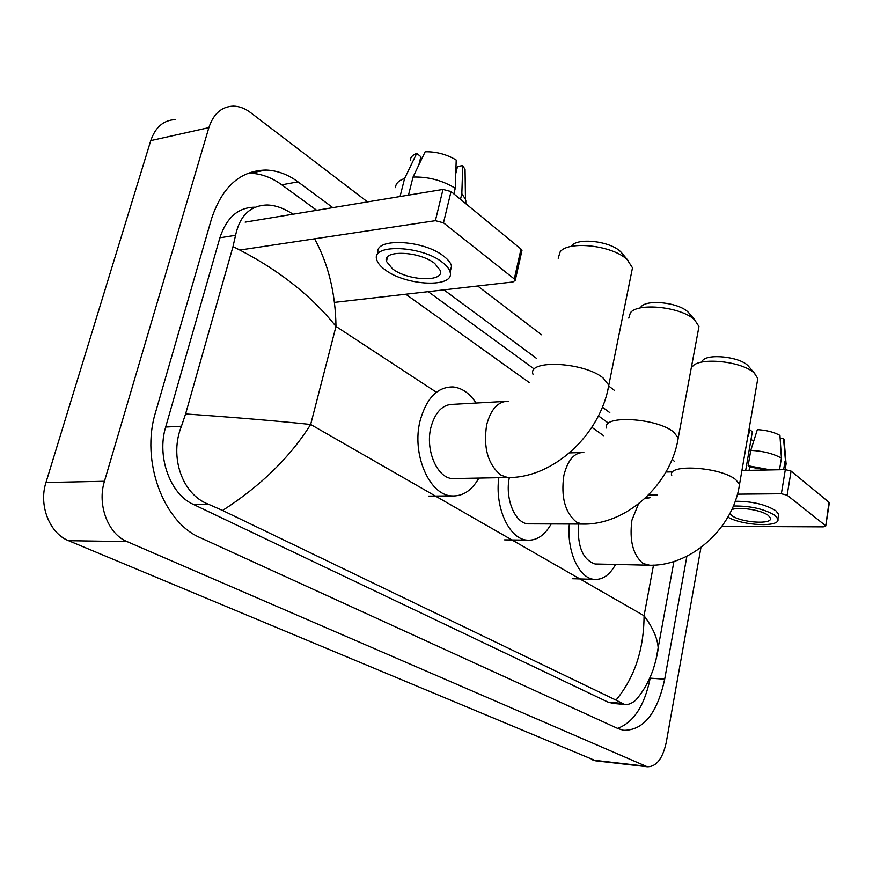 <?xml version="1.0" encoding="UTF-8"?>
<svg xmlns="http://www.w3.org/2000/svg" width="873" height="873" viewBox="0 0 873 873"><rect width="100%" height="100%" fill="white"/><g stroke="black" fill="none" stroke-linecap="round" stroke-linejoin="round"><path stroke-width="1.31" d="M595.921 760.841L68.574 540.693C49.641 533.414 38.488 505.303 45.963 482.518L150.756 140.608C155.416 127.109 163.622 120.103 175.364 119.579M700.932 547.6L666.252 742.41C662.683 758.692 656.365 766.81 647.308 766.767L127.076 541.598C108.143 534.08 96.968 504.91 104.444 481.285L208.865 127.633C213.503 113.719 221.655 106.55 233.342 106.124C239.224 106.222 244.931 108.35 250.464 112.53L367.522 201.892M477.684 285.995L541.576 334.774M608.961 386.215L614.297 390.286M332.799 207.632L297.977 181.857C287.784 174.36 277.101 170.421 265.916 170.039C240.337 170.573 222.233 186.757 211.582 218.599L155.569 412.252C140.411 460.889 163.447 522.545 200.528 537.812L618.139 728.639L623.704 730.33C643.608 730.341 657.271 713.306 664.68 679.227L686.865 556.265M609.812 412.634L602.403 407.145M536.448 358.345L443.91 289.858M674.338 461.359L672.199 459.133M617.56 728.377C633.634 722.506 644.514 705.766 650.199 678.146L650.494 676.564M316.692 210.295L281.772 184.814C271.558 177.405 260.841 173.52 249.634 173.17L248.183 173.17M607.804 422.685L598.442 415.864M534.145 368.952L428.207 291.658M667.016 471.998L666.503 471.038M254.392 207.207C238.002 207.523 226.5 217.715 219.887 237.783L165.674 427.039C156.529 456.775 170.29 494.325 193.282 504.376L608.088 702.143L613.512 703.485M314.586 238.82C328.357 264.05 335.494 293.252 335.985 326.415C310.472 294.572 276.141 267.956 233.004 246.579L235.557 235.295C239.835 215.511 250.42 205.406 267.313 204.98C274.242 205.21 281.379 207.403 288.701 211.561L293.186 214.191M405.759 294.223L529.387 382.625M591.872 427.312L603.603 435.692M673.923 561.492L658.166 647.821C657.991 651.913 656.321 659.213 653.146 669.722C648.661 682.02 642.801 692.213 635.599 700.299C631.637 703.573 627.971 704.958 624.631 704.456L616 700.124C634.551 677.677 643.903 649.545 644.067 615.749C652.818 627.578 657.522 638.272 658.166 647.821L655.787 660.817M233.004 246.579L185.589 413.944C235.274 417.436 276.97 420.95 310.657 424.474C290 457.31 260.634 485.977 222.571 510.476L616 700.124M222.571 510.476L208.505 504.278C181.835 494.358 169.242 456.263 181.442 426.22L185.589 413.944M245.138 222.135L443.004 189.419L451.035 191.547L443.473 222.811L435.376 220.683L240.064 250.005M334.414 302.385L513.008 281.957L515.266 280.255L514.295 278.956L521.017 249.078L451.035 191.547M521.017 249.078L521.781 251.293M514.295 278.956L443.473 222.811M434.743 263.46C419.52 251.075 382.341 249.645 386.433 261.376L392.544 268.873C407.942 280.888 444.073 282.383 440.396 270.63L434.743 263.46M418.833 164.932L420.873 156.747L416.748 153.321L404.581 178.518L400.052 196.512M450.152 272.016L451.548 266.145C450.817 262.991 448.286 259.75 443.986 256.411C423.405 239.398 372.651 237.521 378.227 253.574M385.146 269.822C406.12 286.071 455.019 288.134 450.119 272.136C449.377 269.004 446.845 265.785 442.535 262.457C421.888 245.52 371.047 243.589 376.721 259.554C377.572 262.926 380.377 266.352 385.146 269.822M404.581 178.518C398.71 180.471 395.676 183.505 395.513 187.619M465.996 203.846L465.473 199.24L461.839 193.697L462.734 165.586L457.496 166.514L455.761 173.662M460.486 199.317L461.839 193.697M416.748 153.321C412.602 154.947 410.43 157.326 410.255 160.468M465.123 174.447L465.047 169.46L462.734 165.586M455.259 188.252C442.305 180.351 428.228 176.619 413.027 177.055L425.162 151.76C436.304 151.564 446.66 154.325 456.219 160.054L455.259 188.252L453.895 193.893M408.499 195.116L413.027 177.055M571.531 245.804C577.937 237.467 609.747 241.101 620.408 251.5L623.093 254.534M631.43 273.074L632.489 267.804L627.152 259.597C612.617 245.422 568.727 240.402 560.204 251.74L558.185 258.244M504.572 401.438L453.458 404.308C442.764 404.199 435.245 411.892 430.924 427.388C425.096 449.868 437.046 477.858 452.29 478.59L456.012 478.513M478.917 478.088C471.704 490.702 462.515 496.639 451.352 495.897C429.112 494.827 411.489 453.709 420.131 420.644C426.526 398.023 437.504 386.783 453.076 386.935C461.981 387.928 469.652 393.297 476.101 403.042M641.033 306.805C646.751 299.068 678.31 302.451 687.957 311.945L690.074 314.313M698.214 330.649L698.978 326.513L694.646 319.867C681.507 306.936 637.988 302.254 630.404 312.774L628.767 318.078M509.33 477.64C504.834 498.516 514.939 523.113 527.925 523.855L530.675 523.865M551.201 523.942C544.687 535.455 536.589 540.856 526.91 540.136C509.232 538.979 494.62 507.42 498.832 477.717M702.525 360.604C707.654 353.445 738.885 356.653 747.637 365.34L749.35 367.227M757.24 381.817L757.808 378.522L754.25 373.077C742.323 361.247 699.295 356.806 692.518 366.518M578.439 524.051C577.271 546.487 582.815 559.8 595.07 563.991L597.132 564.034M615.585 564.46C609.692 575.078 602.501 580.043 594.022 579.366C579.039 578.221 566.632 551.136 569.327 524.018M665.946 472.02L672.374 471.889M741.919 470.514L785.318 469.641L791.069 471.104L787.14 495.209L781.357 493.758L737.434 494.173M721.884 526.386L823.315 526.866L825.749 526.004L828.979 502.27L791.069 471.104M828.979 502.27L829.295 503.044M825.378 525.513L787.14 495.209M657.478 494.926L648.508 495.013M729.795 513.64L731.65 515.452C740.599 522.632 772.801 524.935 770.444 518.104L768.327 515.452C761.791 510.039 738.645 506.416 731.749 509.69M745.673 470.438L752.319 431.808L750.038 429.909L747.637 437.395M778.334 516.27L778.651 514.35L775.835 510.749C765.545 504.419 752.002 501.255 735.208 501.266M727.886 517.132C743.043 525.895 780.757 527.499 777.887 519.031L775.06 515.452C764.279 508.948 750.387 505.805 733.364 506.013M785.853 465.44L783.539 438.475L780.156 438.584M783.627 469.685L785.034 461.151M750.038 429.909L748.903 430.083M784.183 441.007L783.539 438.475M750.976 439.599L753.781 440.865M767.225 470.001L749.656 466.99L748.128 465.778L750.769 450.37L757.349 429.636C766.429 430.182 773.958 432.102 779.949 435.42L781.422 458.161L779.502 469.761M749.078 470.372L749.656 466.99M770.837 469.936L748.128 465.778M781.422 458.161C773.445 453.644 763.231 451.046 750.769 450.37M436.413 392.25L335.985 326.415L310.657 424.474L644.067 615.749L653.495 565.137M645.169 766.134L592.865 760.11M208.865 127.633L150.756 140.608M104.444 481.285L45.963 482.518M127.076 541.598L68.574 540.693M650.199 678.146L664.68 679.227M281.772 184.814L297.977 181.857M219.887 237.783L235.557 235.295M608.088 702.143L621.783 703.343M193.282 504.376L208.505 504.278M165.674 427.039L181.442 426.22M435.376 220.683L443.004 189.419M508.784 401.198C498.276 401.067 490.899 408.957 486.654 424.878C483.173 447.773 487.952 464.523 500.971 475.13L507.682 477.542L511.523 477.444M532.999 374.277C527.074 359.294 583.939 361.935 603.101 377.954L608.808 385.179L607.892 389.685M583.862 452.465C574.369 452.356 567.701 460.038 563.86 475.501C560.837 497.097 565.038 512.626 576.475 522.098L581.887 524.073L584.692 524.062M606.724 428.086C601.333 414.795 656.649 417.752 673.64 432.037L678.245 437.875L677.59 441.4M638.49 503.928L631.932 520.133C629.258 540.562 632.99 555.032 643.128 563.543L649.643 565.224M671.719 475.458C666.797 463.585 720.585 466.859 735.743 479.659L739.518 484.439L739.027 487.221M650.036 497.73L644.82 498.57M781.357 493.758L785.318 469.641M611.973 703.343L624.631 704.456M647.308 766.767L595.059 760.743M249.634 173.17L265.916 170.039M515.266 280.255L521.978 250.42M387.547 256.989L386.433 261.376M451.548 266.145L450.119 272.136M465.964 200.997L465.407 203.354M465.047 169.46L465.473 199.24M621.041 252.09L628.003 260.405M452.29 478.59L507.682 477.542C553.264 478.295 600.493 434.667 608.808 385.179L632.489 267.804M451.352 495.897L428.512 496.126M688.47 312.414L695.345 320.511M527.925 523.855L581.887 524.073C625.701 525.655 671.01 484.842 678.245 437.875L698.978 326.513M526.91 540.136L504.605 539.874M569.556 452.891L580.752 452.563M748.052 365.722L754.807 373.6M595.07 563.991L647.559 565.18C689.714 567.406 733.178 529.093 739.518 484.439L757.808 378.522M594.022 579.366L572.273 578.712M645.682 497.763L647.711 497.752M825.749 526.004L829.339 502.772M778.651 514.35L777.887 519.031M786.18 463.41L785.154 469.652M784.052 439.425L785.995 462.734"/></g></svg>
